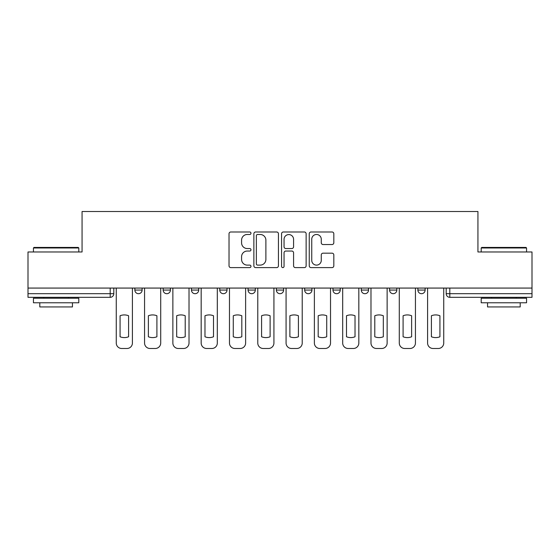 <?xml version="1.0" encoding="UTF-8"?>
<svg xmlns="http://www.w3.org/2000/svg" width="560" height="560" viewBox="0 0 560 560"><rect width="100%" height="100%" fill="white"/><g stroke="black" fill="none" stroke-linecap="round" stroke-linejoin="round"><path stroke-width="0.84" d="M250.971 233.233A1.246 1.246 0 0 0 249.725 231.987L230.804 231.987A1.778 1.778 0 0 0 229.026 233.765L229.026 265.818A1.778 1.778 0 0 0 230.804 267.603L249.725 267.603A1.246 1.246 0 0 0 250.971 266.357A1.246 1.246 0 0 0 249.725 265.111L247.275 265.111A5.698 5.698 0 0 1 241.577 259.406L241.577 256.739A5.698 5.698 0 0 1 247.275 251.041L249.725 251.041A1.246 1.246 0 0 0 250.971 249.795A1.246 1.246 0 0 0 249.725 248.549L247.275 248.549A5.698 5.698 0 0 1 241.577 242.844L241.577 240.177A5.698 5.698 0 0 1 247.275 234.479L249.725 234.479A1.246 1.246 0 0 0 250.971 233.233M361.277 288.071L361.277 290.066L368.536 290.066A3.626 3.626 0 0 1 364.91 293.699A3.626 3.626 0 0 1 361.277 290.066L361.277 288.071M304.675 288.071L304.675 290.066L311.934 290.066A3.626 3.626 0 0 1 308.301 293.699A3.626 3.626 0 0 1 304.675 290.066L304.675 288.071M276.374 288.071L276.374 290.066L283.626 290.066A3.626 3.626 0 0 1 280 293.699A3.626 3.626 0 0 1 276.374 290.066L276.374 288.071M219.765 288.071L219.765 290.066L227.024 290.066A3.626 3.626 0 0 1 223.398 293.699A3.626 3.626 0 0 1 219.765 290.066L219.765 288.071M332.045 244.538A1.778 1.778 0 0 0 333.823 242.76L333.823 233.765A1.778 1.778 0 0 0 332.045 231.987L311.031 231.987A1.778 1.778 0 0 0 309.253 233.765L309.253 265.818A1.778 1.778 0 0 0 311.031 267.603L332.045 267.603A1.778 1.778 0 0 0 333.823 265.818L333.823 254.954A1.778 1.778 0 0 0 332.045 253.176L323.05 253.176A1.778 1.778 0 0 0 321.272 254.954L321.272 260.344A4.767 4.767 0 0 1 316.505 265.111A4.767 4.767 0 0 1 311.745 260.344L311.745 239.239A4.767 4.767 0 0 1 316.505 234.479A4.767 4.767 0 0 1 321.272 239.239L321.272 242.76A1.778 1.778 0 0 0 323.05 244.538L332.045 244.538M28 288.071L28 251.972L82.068 251.972L82.068 211.512L477.932 211.512L477.932 251.972L532 251.972L532 288.071L28 288.071L28 293.699L113.813 293.699L113.813 288.071L113.813 293.699A3.626 3.626 0 0 1 110.187 297.325L28 297.325L28 293.699M278.439 233.765A1.778 1.778 0 0 0 276.661 231.987L255.647 231.987A1.778 1.778 0 0 0 253.869 233.765L253.869 265.818A1.778 1.778 0 0 0 255.647 267.603L276.661 267.603A1.778 1.778 0 0 0 278.439 265.818L278.439 233.765M283.339 231.987L304.353 231.987A1.778 1.778 0 0 1 306.131 233.765L306.131 265.818A1.778 1.778 0 0 1 304.353 267.603L295.358 267.603A1.778 1.778 0 0 1 293.58 265.818L293.58 252.819A1.778 1.778 0 0 0 291.795 251.041L285.831 251.041A1.778 1.778 0 0 0 284.053 252.819L284.053 266.357A1.246 1.246 0 0 1 282.807 267.603A1.246 1.246 0 0 1 281.561 266.357L281.561 233.765A1.778 1.778 0 0 1 283.339 231.987M446.187 288.071L446.187 293.699L532 293.699L532 297.325L449.813 297.325A3.626 3.626 0 0 1 446.187 293.699L446.187 288.071M532 288.071L532 293.699M425.138 288.071L425.138 290.066A3.626 3.626 0 0 1 421.512 293.699A3.626 3.626 0 0 1 417.886 290.066L425.138 290.066M417.886 288.071L417.886 290.066M396.837 288.071L396.837 290.066A3.626 3.626 0 0 1 393.211 293.699A3.626 3.626 0 0 1 389.578 290.066L396.837 290.066L396.837 288.071M389.578 288.071L389.578 290.066M368.536 288.071L368.536 290.066M340.235 288.071L340.235 290.066A3.626 3.626 0 0 1 336.602 293.699A3.626 3.626 0 0 1 332.976 290.066L340.235 290.066L340.235 288.071M332.976 288.071L332.976 290.066M311.934 288.071L311.934 290.066L311.934 288.071M283.626 290.066L283.626 288.071L283.626 290.066A3.626 3.626 0 0 1 280 293.699M255.325 288.071L255.325 290.066A3.626 3.626 0 0 1 251.699 293.699A3.626 3.626 0 0 1 248.066 290.066A3.626 3.626 0 0 0 251.699 293.699A3.626 3.626 0 0 0 255.325 290.066L255.325 288.071M248.066 288.071L248.066 290.066L255.325 290.066M227.024 288.071L227.024 290.066M198.723 288.071L198.723 290.066A3.626 3.626 0 0 1 195.09 293.699A3.626 3.626 0 0 1 191.464 290.066A3.626 3.626 0 0 0 195.09 293.699A3.626 3.626 0 0 0 198.723 290.066L191.464 290.066L191.464 288.071M163.163 288.071L163.163 290.066L170.422 290.066L170.422 288.071L170.422 290.066A3.626 3.626 0 0 1 166.789 293.699A3.626 3.626 0 0 1 163.163 290.066A3.626 3.626 0 0 0 166.789 293.699M134.862 288.071L134.862 290.066L142.114 290.066L142.114 288.071L142.114 290.066A3.626 3.626 0 0 1 138.488 293.699A3.626 3.626 0 0 1 134.862 290.066A3.626 3.626 0 0 0 138.488 293.699M257.607 234.479A1.246 1.246 0 0 0 256.361 235.725L256.361 263.858A1.246 1.246 0 0 0 257.607 265.111L260.19 265.111A5.698 5.698 0 0 0 265.888 259.406L265.888 240.177A5.698 5.698 0 0 0 260.19 234.479L257.607 234.479M293.58 239.33A4.767 4.767 0 0 0 288.813 234.57A4.767 4.767 0 0 0 284.053 239.33L284.053 246.764A1.778 1.778 0 0 0 285.831 248.549L291.795 248.549A1.778 1.778 0 0 0 293.58 246.764L293.58 239.33M120.071 315.756L120.071 336.77A11.34 11.34 131.6 0 0 128.597 336.77A11.34 11.34 -131.6 0 1 120.071 336.77L120.071 315.756A11.34 11.34 -131.6 0 1 128.597 315.756A11.34 11.34 131.6 0 0 120.071 315.756M128.597 315.756L128.597 336.77L128.597 315.756M116.263 343.042L116.263 288.071L116.263 343.042A5.446 5.446 48.4 0 0 121.709 348.488L126.966 348.488A5.446 5.446 48.4 0 0 132.412 343.042L132.412 288.071M121.709 348.488L126.966 348.488M148.379 315.756L148.379 336.77A11.34 11.34 131.6 0 0 156.905 336.77A11.34 11.34 -131.6 0 1 148.379 336.77L148.379 315.756A11.34 11.34 -131.6 0 1 156.905 315.756A11.34 11.34 131.6 0 0 148.379 315.756M156.905 315.756L156.905 336.77L156.905 315.756M144.564 343.042L144.564 288.071L144.564 343.042A5.446 5.446 48.4 0 0 150.01 348.488L155.267 348.488A5.446 5.446 48.4 0 0 160.713 343.042L160.713 288.071M176.68 315.756L176.68 336.77A11.34 11.34 131.6 0 0 185.206 336.77A11.34 11.34 -131.6 0 1 176.68 336.77L176.68 315.756A11.34 11.34 -131.6 0 1 185.206 315.756A11.34 11.34 131.6 0 0 176.68 315.756M185.206 315.756L185.206 336.77L185.206 315.756M172.865 343.042L172.865 288.071L172.865 343.042A5.446 5.446 48.4 0 0 178.311 348.488L183.575 348.488A5.446 5.446 48.4 0 0 189.014 343.042L189.014 288.071M150.01 348.488L155.267 348.488M178.311 348.488L183.575 348.488M33.446 247.975L33.985 247.436L78.253 247.436L78.799 247.975L33.446 247.975L33.446 251.972M78.799 302.771L33.446 302.771L33.446 298.235L78.799 298.235L78.799 302.771M72.45 302.771L72.45 306.943L39.795 306.943L39.795 302.771M481.201 247.975L481.747 247.436L526.015 247.436L526.554 247.975L481.201 247.975L481.201 251.972M526.554 302.771L481.201 302.771L481.201 298.235L526.554 298.235L526.554 302.771M520.205 302.771L520.205 306.943L487.55 306.943L487.55 302.771M204.981 315.756L204.981 336.77A11.34 11.34 131.6 0 0 213.507 336.77A11.34 11.34 -131.6 0 1 204.981 336.77L204.981 315.756A11.34 11.34 -131.6 0 1 213.507 315.756A11.34 11.34 131.6 0 0 204.981 315.756M213.507 315.756L213.507 336.77L213.507 315.756M201.173 343.042L201.173 288.071L201.173 343.042A5.446 5.446 48.4 0 0 206.612 348.488L211.876 348.488A5.446 5.446 48.4 0 0 217.315 343.042L217.315 288.071M233.282 315.756L233.282 336.77A11.34 11.34 131.6 0 0 241.808 336.77A11.34 11.34 -131.6 0 1 233.282 336.77L233.282 315.756A11.34 11.34 -131.6 0 1 241.808 315.756A11.34 11.34 131.6 0 0 233.282 315.756M241.808 315.756L241.808 336.77L241.808 315.756M229.474 343.042L229.474 288.071L229.474 343.042A5.446 5.446 48.4 0 0 234.913 348.488L240.177 348.488A5.446 5.446 48.4 0 0 245.623 343.042L245.623 288.071M261.583 315.756L261.583 336.77A11.34 11.34 131.6 0 0 270.109 336.77A11.34 11.34 -131.6 0 1 261.583 336.77L261.583 315.756A11.34 11.34 -131.6 0 1 270.109 315.756A11.34 11.34 131.6 0 0 261.583 315.756M270.109 315.756L270.109 336.77L270.109 315.756M257.775 343.042L257.775 288.071L257.775 343.042A5.446 5.446 48.4 0 0 263.221 348.488L268.478 348.488A5.446 5.446 48.4 0 0 273.924 343.042L273.924 288.071M206.612 348.488L211.876 348.488M234.913 348.488L240.177 348.488M263.221 348.488L268.478 348.488M289.891 315.756L289.891 336.77A11.34 11.34 131.6 0 0 298.417 336.77A11.34 11.34 -131.6 0 1 289.891 336.77L289.891 315.756A11.34 11.34 -131.6 0 1 298.417 315.756A11.34 11.34 131.6 0 0 289.891 315.756M298.417 315.756L298.417 336.77L298.417 315.756M286.076 343.042L286.076 288.071L286.076 343.042A5.446 5.446 48.4 0 0 291.522 348.488L296.779 348.488A5.446 5.446 48.4 0 0 302.225 343.042L302.225 288.071M291.522 348.488L296.779 348.488M318.192 315.756L318.192 336.77A11.34 11.34 131.6 0 0 326.718 336.77A11.34 11.34 -131.6 0 1 318.192 336.77L318.192 315.756A11.34 11.34 -131.6 0 1 326.718 315.756A11.34 11.34 131.6 0 0 318.192 315.756M326.718 315.756L326.718 336.77L326.718 315.756M314.377 343.042L314.377 288.071L314.377 343.042A5.446 5.446 48.4 0 0 319.823 348.488L325.087 348.488A5.446 5.446 48.4 0 0 330.526 343.042L330.526 288.071M319.823 348.488L325.087 348.488M346.493 315.756L346.493 336.77A11.34 11.34 131.6 0 0 355.019 336.77A11.34 11.34 -131.6 0 1 346.493 336.77L346.493 315.756A11.34 11.34 -131.6 0 1 355.019 315.756A11.34 11.34 131.6 0 0 346.493 315.756M355.019 315.756L355.019 336.77L355.019 315.756M342.685 343.042L342.685 288.071L342.685 343.042A5.446 5.446 48.4 0 0 348.124 348.488L353.388 348.488A5.446 5.446 48.4 0 0 358.827 343.042L358.827 288.071M348.124 348.488L353.388 348.488M374.794 315.756L374.794 336.77A11.34 11.34 131.6 0 0 383.32 336.77A11.34 11.34 -131.6 0 1 374.794 336.77L374.794 315.756A11.34 11.34 -131.6 0 1 383.32 315.756A11.34 11.34 131.6 0 0 374.794 315.756M383.32 315.756L383.32 336.77L383.32 315.756M370.986 343.042L370.986 288.071L370.986 343.042A5.446 5.446 48.4 0 0 376.425 348.488L381.689 348.488A5.446 5.446 48.4 0 0 387.135 343.042L387.135 288.071M376.425 348.488L381.689 348.488M403.095 315.756L403.095 336.77A11.34 11.34 131.6 0 0 411.621 336.77A11.34 11.34 -131.6 0 1 403.095 336.77L403.095 315.756A11.34 11.34 -131.6 0 1 411.621 315.756A11.34 11.34 131.6 0 0 403.095 315.756M411.621 315.756L411.621 336.77L411.621 315.756M399.287 343.042L399.287 288.071L399.287 343.042A5.446 5.446 48.4 0 0 404.733 348.488L409.99 348.488A5.446 5.446 48.4 0 0 415.436 343.042L415.436 288.071M404.733 348.488L409.99 348.488M431.403 315.756L431.403 336.77A11.34 11.34 131.6 0 0 439.929 336.77A11.34 11.34 -131.6 0 1 431.403 336.77L431.403 315.756A11.34 11.34 -131.6 0 1 439.929 315.756A11.34 11.34 131.6 0 0 431.403 315.756M439.929 315.756L439.929 336.77L439.929 315.756M427.588 343.042L427.588 288.071L427.588 343.042A5.446 5.446 48.4 0 0 433.034 348.488L438.291 348.488A5.446 5.446 48.4 0 0 443.737 343.042L443.737 288.071M433.034 348.488L438.291 348.488M110.187 288.071L110.187 297.325M449.813 288.071L449.813 297.325M78.799 251.972L78.799 247.975M68.46 298.235L68.46 297.325M43.785 298.235L43.785 297.325M526.554 251.972L526.554 247.975M516.215 298.235L516.215 297.325M491.54 298.235L491.54 297.325"/></g></svg>

